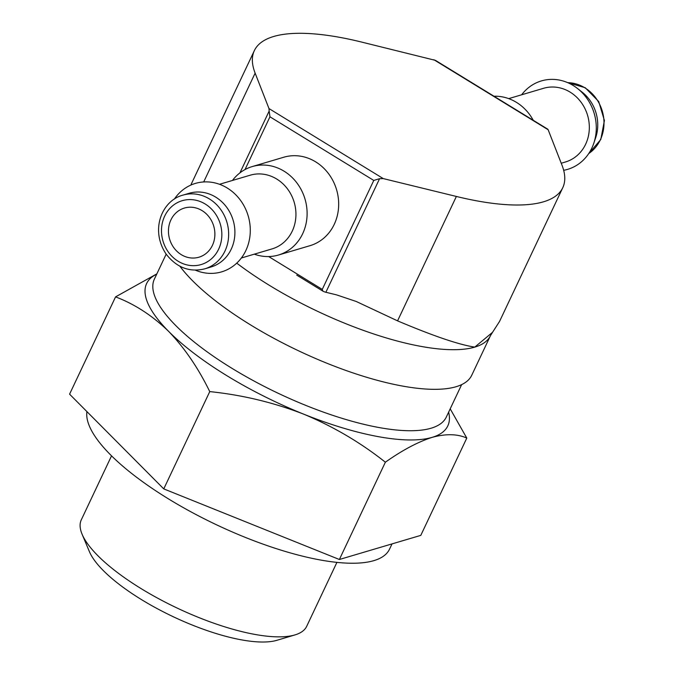 <?xml version="1.0" encoding="UTF-8"?>
<svg xmlns="http://www.w3.org/2000/svg" width="674" height="674" viewBox="0 0 674 674"><rect width="100%" height="100%" fill="white"/><g stroke="black" fill="none" stroke-linecap="round" stroke-linejoin="round"><path stroke-width="1.01" d="M448.631 412.143A166.562 51.906 -154.7 0 1 432.118 437.367C445.851 433.626 457.41 433.862 466.787 438.083L450.198 408.84M156.857 273.863L115.566 296.88C134.808 304.185 152.518 315.71 168.702 331.456C184.533 347.927 198.223 367.97 209.757 391.602C242.286 394.964 273.568 402.479 303.603 414.122C333.268 426.49 360.523 442.515 385.368 462.204C402.445 450.139 418.032 441.866 432.118 437.367A166.562 51.906 -154.7 0 1 303.603 414.122A166.562 51.906 -154.7 0 1 168.702 331.456A166.562 51.906 -154.7 0 1 156.722 274.158M239.936 172.881L269.162 111.05L268.977 108.565L255.134 73.137A205.006 63.887 25.3 0 1 254.351 50.617A205.006 63.887 25.3 0 1 360.75 41.855L435.505 60.39M254.309 254.157A46.127 41.384 -106.5 0 0 278.429 255.033L309.989 245.681A46.127 41.384 -106.5 0 0 334.245 224.349A46.127 41.384 -106.5 0 0 328.516 173.639A46.127 41.384 -106.5 0 0 283.788 157.227L252.219 166.579A46.127 41.384 -106.5 0 0 232.471 180.447M562.773 187.692L499.552 321.431L492.551 332.299L474.782 347.11C458.952 344.717 433.214 335.964 397.567 320.858L356.234 301.48L336.596 294.883L325.887 292.272L379.572 178.703L383.262 178.593L456.365 196.454A205.006 63.887 25.3 0 0 562.773 187.692A205.006 63.887 25.3 0 0 561.99 165.172L548.147 129.745L433.862 59.716M269.162 111.05L269.954 116.813L245.016 169.57M268.673 256.558L322.265 289.399L322.854 291.117A5.122 1.601 25.3 0 0 325.887 292.272M322.265 289.399L373.775 180.43L379.572 178.703M547.701 129.138L548.147 129.745M322.854 291.117L296.72 275.102M236.743 263.138A166.562 51.906 -154.7 0 0 474.782 347.11A166.562 51.906 -154.7 0 0 490.47 335.627L471.741 375.258A166.562 51.906 -154.7 0 1 339.073 367.962A166.562 51.906 -154.7 0 1 179.924 266.264M461.648 384.618L446.298 417.088A161.44 50.314 -154.7 0 1 278.834 393.582A161.44 50.314 -154.7 0 1 154.38 279.103L166.175 254.157M563.666 170.303A46.127 41.384 -106.5 0 0 591.865 148.036A46.127 41.384 -106.5 0 0 593.786 143.267L595.664 137.749A38.435 34.492 -106.5 0 0 582.151 92.153L577.576 88.547A46.127 41.384 -106.5 0 0 521.651 94.781M593.786 143.267A46.127 41.384 -106.5 0 0 577.576 88.547M561.231 163.234L565.427 161.996A38.435 34.492 -106.5 0 0 585.639 144.219A38.435 34.492 -106.5 0 0 580.862 101.959A38.435 34.492 -106.5 0 0 543.589 88.286L508.701 98.623M533.252 120.284A46.127 41.384 -106.5 0 0 493.991 96.23M278.429 255.033A46.127 41.384 -106.5 0 0 302.677 233.701A46.127 41.384 -106.5 0 0 296.948 182.991A46.127 41.384 -106.5 0 0 252.219 166.579M241.359 257.999L272.035 248.908A38.435 34.492 -106.5 0 0 292.246 231.131A38.435 34.492 -106.5 0 0 287.469 188.872A38.435 34.492 -106.5 0 0 250.197 175.198L219.522 184.288M195.376 270.156A46.127 41.384 -106.5 0 0 245.858 250.534A46.127 41.384 -106.5 0 0 229.952 189.824A46.127 41.384 -106.5 0 0 174.33 199.133M204.753 268.842L211.004 266.988A38.435 34.492 -106.5 0 0 231.216 249.212A38.435 34.492 -106.5 0 0 226.439 206.952A38.435 34.492 -106.5 0 0 189.167 193.278L182.915 195.131C162.24 200.414 149.611 229.657 166.251 254.267C176.807 267.662 189.638 272.515 204.753 268.842A38.435 34.492 -106.5 0 0 224.964 251.057A38.435 34.492 -106.5 0 0 220.187 208.805A38.435 34.492 -106.5 0 0 182.915 195.131M170.91 219.909A25.629 22.992 73.5 0 1 184.39 208.055A25.629 22.992 73.5 0 1 213.717 226.093A25.629 22.992 73.5 0 1 198.948 257.198A25.629 22.992 73.5 0 1 174.094 248.083A25.629 22.992 73.5 0 1 170.91 219.909M115.566 296.88L69.582 394.164L163.765 488.894L209.757 391.602M466.787 438.083L420.795 535.375L339.376 559.496L163.765 488.894M385.368 462.204L339.376 559.496M336.916 562.377L306.687 626.323A124.639 38.848 -154.7 0 1 295.01 634.9L276.896 640.3A109.752 34.206 -154.7 0 1 173.336 616.769A109.752 34.206 -154.7 0 1 89.423 551.677L82.102 534.255A124.639 38.848 -154.7 0 1 81.318 519.789L111.539 455.843M295.01 634.9A124.639 38.848 -154.7 0 1 177.397 608.175A124.639 38.848 -154.7 0 1 82.102 534.255M392.024 543.901L389.53 549.167A166.562 51.906 -154.7 0 1 223.995 528.264A166.562 51.906 -154.7 0 1 86.921 411.612M203.7 181.946L255.134 73.137M373.775 180.43L269.954 116.813M397.567 320.858L456.365 196.454M383.262 178.593L268.977 108.565M588.739 153.554A38.435 34.492 -106.5 0 0 600.307 139.872A38.435 34.492 -106.5 0 0 567.744 82.666M218.646 249.161A33.312 29.892 -106.5 0 0 189.891 199.58A33.312 29.892 -106.5 0 0 166.461 249.144A33.312 29.892 -106.5 0 0 218.646 249.161M191.13 184.364L254.351 50.617M547.751 129.172L435.446 60.357M490.47 335.627L492.568 332.316M567.634 82.624L585.226 87.721L598.723 101.547L604.418 120.528L600.787 139.518L588.68 153.647"/></g></svg>
